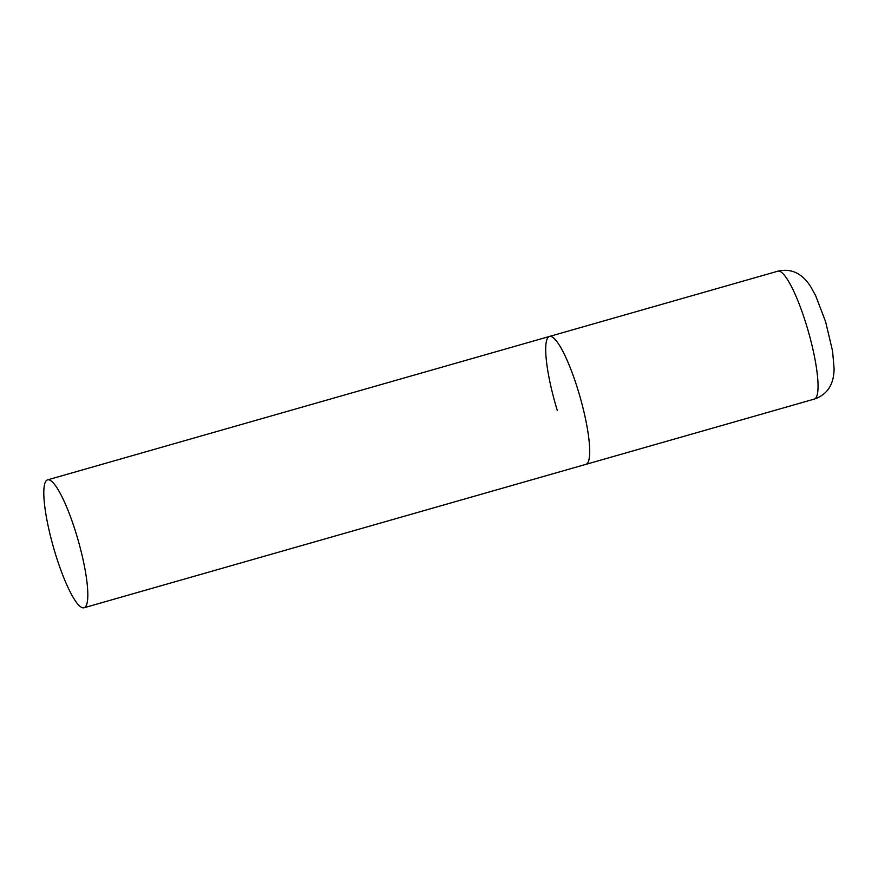 <?xml version="1.0" encoding="UTF-8"?>
<svg xmlns="http://www.w3.org/2000/svg" width="878" height="878" viewBox="0 0 878 878"><rect width="100%" height="100%" fill="white"/><g stroke="black" fill="none" stroke-linecap="round" stroke-linejoin="round"><path stroke-width="1.32" d="M578.075 390.26A66.498 12.83 74.1 0 1 585.966 464.341A66.498 12.83 -105.9 0 0 587.152 463.628A66.498 12.83 -105.9 0 0 579.074 393.563A66.498 12.83 -105.9 0 0 549.43 336.461A66.498 12.83 74.1 0 1 578.075 390.26M557.321 410.531A66.498 12.83 74.1 0 1 549.43 336.461L777.787 271.203A66.498 12.83 74.1 0 1 806.432 325.014A66.498 12.83 74.1 0 1 814.323 399.084C823.081 396.066 828.898 390.545 831.806 382.523C833.244 378.736 834.012 374.116 834.1 368.65L832.585 351.145L825.583 321.622L815.684 295.721L810.657 286.601C807.694 282.003 804.599 278.491 801.373 276.043C794.667 270.753 786.809 269.14 777.787 271.203M46.358 480.584A66.498 12.83 -105.9 0 0 54.436 550.66A66.498 12.83 -105.9 0 0 84.079 607.752A66.498 12.83 -105.9 0 0 85.265 607.038A66.498 12.83 -105.9 0 0 77.187 536.974A66.498 12.83 -105.9 0 0 47.544 479.882A66.498 12.83 -105.9 0 0 46.358 480.584M84.079 607.752L814.323 399.084M549.43 336.461L47.544 479.882"/></g></svg>
